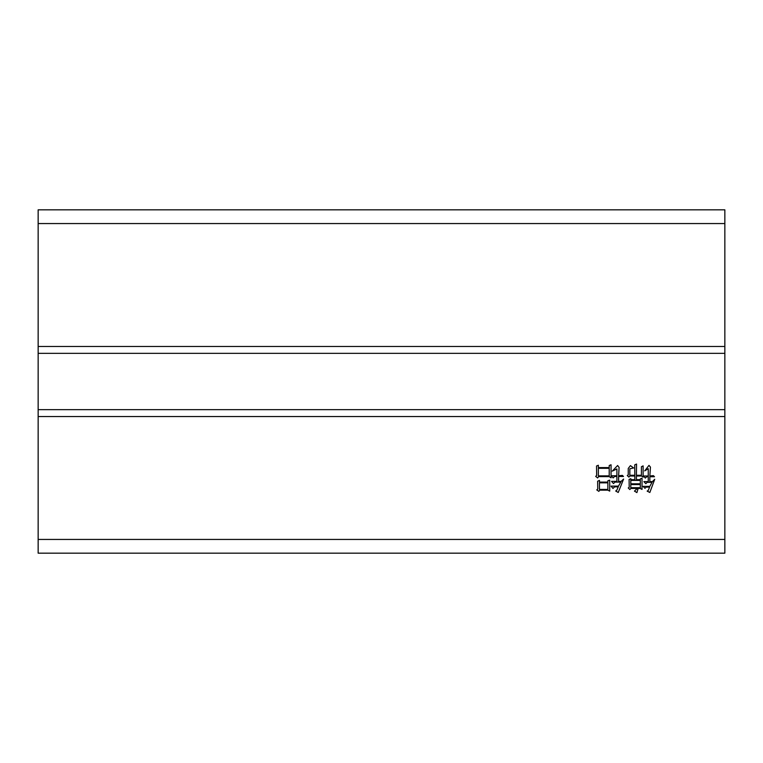 <?xml version="1.0" encoding="UTF-8"?>
<svg xmlns="http://www.w3.org/2000/svg" width="763" height="763" viewBox="0 0 763 763"><rect width="100%" height="100%" fill="white"/><g stroke="black" fill="none" stroke-linecap="round" stroke-linejoin="round"><path stroke-width="1.14" d="M598.364 465.268L598.364 467.585L609.217 467.585L609.217 465.506L611.049 464.781L611.049 477.829L609.217 476.608L598.602 476.608L597.629 477.953L595.674 476.37L596.656 475.511L596.532 465.993L598.364 465.268M648.254 475.998L648.254 468.682L644.716 470.876L648.979 465.392L650.448 467.099L649.838 475.998L653.376 475.635L654.473 476.732L649.838 476.732L649.838 481.615L652.403 481.615L654.721 479.298L649.838 492.469L647.158 491.124L648.254 490.39L649.59 487.099L646.175 487.099L644.954 488.32L643.123 486.365L649.838 486.365L652.031 482.34L647.158 482.34L645.813 483.685L643.858 481.615L648.254 481.615L648.254 476.732L646.662 476.732L645.326 478.077L643.371 475.998L648.254 475.998M724.85 416.531L724.85 553.175L38.15 553.175L38.15 416.531L724.85 416.531L724.85 409.664L38.15 409.664L38.15 416.531M633.614 467.948L629.828 468.806L629.828 475.273L634.835 475.273L634.711 464.896L636.542 464.047L636.418 475.273L641.416 475.273L641.416 466.727L643.123 465.878L643.123 477.094L641.54 475.998L636.418 475.998L636.418 479.66L640.319 479.66L640.319 478.926L642.026 478.191L642.026 489.417L640.205 488.444L638.126 488.444L636.905 492.593L634.463 491.124L637.277 488.444L630.925 488.444L629.828 489.541L628.245 487.958L629.217 487.347L629.103 479.412L630.81 478.687L630.81 479.66L634.835 479.66L634.835 475.998L629.952 475.998L628.855 477.094L627.272 475.511L628.245 474.901L628.245 468.434L630.438 465.63L633.614 467.948M599.46 480.394L599.46 482.102L607.873 482.102L607.873 480.757L609.704 480.146L609.704 491.124L607.873 490.151L599.699 490.151L598.85 491.372L596.771 489.903L597.753 489.054L597.629 481.243L599.46 480.394M616.905 475.759L616.905 468.921L612.269 471.124L617.629 465.506L619.098 467.461L618.612 475.759L622.389 475.387L623.485 476.484L618.612 476.484L618.612 481.367L621.168 481.367L623.609 479.05L618.24 492.469L615.684 491L616.781 490.275L618.24 486.861L614.587 486.861L612.994 488.444L611.049 486.126L618.488 486.126L620.805 482.102L614.949 482.102L613.49 483.561L611.535 481.367L616.905 481.367L616.905 476.484L614.587 476.484L613.118 477.953L611.287 475.759L616.905 475.759M38.15 223.559L724.85 223.559L724.85 209.825L38.15 209.825L38.15 409.664M724.85 223.559L724.85 409.664M38.15 353.345L724.85 353.345M724.85 346.478L38.15 346.478M630.81 487.71L640.319 487.71L640.319 484.543L630.81 484.543L630.81 487.71M630.81 483.809L640.319 483.809L640.319 480.394L630.81 480.394L630.81 483.809M599.46 489.417L607.873 489.417L607.873 482.836L599.46 482.836L599.46 489.417M598.364 475.874L609.217 475.874L609.217 468.32L598.364 468.32L598.364 475.874M724.85 539.441L38.15 539.441"/></g></svg>
